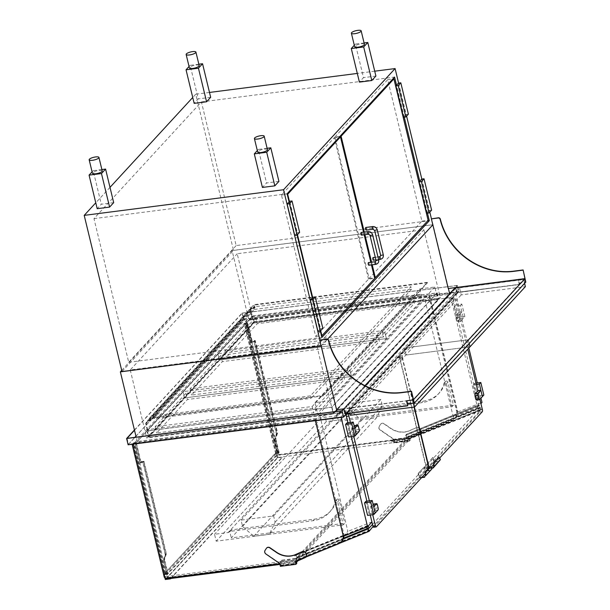 <?xml version="1.0" encoding="UTF-8"?>
<svg xmlns="http://www.w3.org/2000/svg" width="610" height="610" viewBox="0 0 610 610"><rect width="100%" height="100%" fill="white"/><g stroke="black" fill="none" stroke-linecap="round" stroke-linejoin="round"><path stroke-width="0.46" stroke-dasharray="3.05 2.29" d="M373.656 527.261A1.677 0.61 82.7 0 0 373.823 527.162L426.161 470.318A1.677 0.61 82.7 0 0 426.291 468.19L399.733 358.413A1.677 0.61 82.7 0 0 399.009 357.308A1.677 0.61 82.7 0 0 398.841 357.399L347.098 413.595M414.068 407.083L402.211 358.093A1.677 0.61 82.7 0 0 401.487 356.987A1.677 0.61 82.7 0 0 401.319 357.079L349.583 413.283M347.913 422.738L351.268 436.623M366.885 501.153L370.239 515.038M350.392 422.425L353.747 436.303M369.363 500.841L372.718 514.718M425.185 473.749L428.639 469.997A1.677 0.61 82.7 0 0 428.822 468.099M373.877 504.074A1.677 0.61 -97.3 0 1 374.418 505.126L375.18 508.267A1.677 0.61 -97.3 0 1 375.043 510.387L372.275 513.399L375.219 513.018L369.019 513.818L367.578 515.381M365.985 501.275L369.019 513.818M354.906 425.658A1.677 0.61 -97.3 0 1 355.447 426.71L356.209 429.852A1.677 0.61 -97.3 0 1 356.072 431.971L353.304 434.983L356.248 434.602L350.048 435.403L348.607 436.966M347.014 422.86L350.048 435.403M372.275 513.399L370.758 507.123L373.701 506.75M370.758 507.123L373.16 504.516M353.304 434.983L351.787 428.708L354.73 428.334M351.787 428.708L354.189 426.1M453.413 405.231L326.304 421.586L324.634 414.686L338.275 412.924A1.677 1.494 -137.4 0 0 339.152 412.474A2.684 2.394 42.6 0 1 340.548 411.742L423.142 401.121A31.85 28.411 -137.4 0 0 439.36 392.893A31.85 28.411 -137.4 0 0 445.346 381.86A1.342 1.197 42.6 0 1 447.832 382.142L453.413 405.231L451.979 406.794L338.512 421.388L231.274 537.867L344.741 523.273L343.3 524.836L337.719 501.74A1.342 1.197 -137.4 0 0 335.241 501.458A31.85 28.411 42.6 0 1 329.255 512.499A31.85 28.411 42.6 0 1 313.029 520.719L230.435 531.348A2.684 2.394 -137.4 0 0 229.04 532.072A1.677 1.494 42.6 0 1 228.171 532.53L214.529 534.284L216.199 541.184L343.3 524.836M338.275 412.924L336.842 414.487A1.677 1.494 -137.4 0 0 337.696 414.053A2.684 2.394 42.6 0 1 339.114 413.305L421.701 402.684A31.85 28.411 -137.4 0 0 437.927 394.457A31.85 28.411 -137.4 0 0 443.912 383.415A1.342 1.197 42.6 0 1 446.39 383.705L451.979 406.794M326.304 421.586L216.199 541.184M339.129 412.497L337.696 414.053A1.677 1.494 -137.4 0 0 337.719 414.03L339.152 412.474M338.512 421.388L336.842 414.487L229.604 530.967A1.677 1.494 -137.4 0 0 230.481 530.517A2.684 2.394 42.6 0 1 231.876 529.785L314.463 519.163A31.85 28.411 -137.4 0 0 330.689 510.936A31.85 28.411 -137.4 0 0 336.674 499.895A1.342 1.197 42.6 0 1 339.152 500.185L344.741 523.273M324.634 414.686L214.529 534.284M228.171 532.53L229.604 530.967L231.274 537.867M429.486 296.155L457.05 410.072A10.057 8.975 42.6 0 1 455.144 418.079A10.057 8.975 42.6 0 1 452.208 420.107L408.174 437.972L280.135 454.442A1.677 1.494 42.6 0 1 278.206 453.07L246.341 321.333A1.677 1.494 42.6 0 1 247.507 319.564L429.486 296.155L428.876 296.826L456.433 410.743A10.057 8.975 42.6 0 1 454.534 418.75A10.057 8.975 42.6 0 1 451.591 420.778L407.556 438.636L408.174 437.972M407.556 438.636L279.525 455.106A1.677 1.494 42.6 0 1 277.596 453.741L245.723 322.004A1.677 1.494 42.6 0 1 246.89 320.235L428.876 296.826M341.752 541.245A10.057 8.975 42.6 0 1 338.809 543.274L294.783 561.139L166.743 577.609A1.677 1.494 42.6 0 1 164.814 576.236L132.942 444.499A1.677 1.494 42.6 0 1 134.116 442.73L316.094 419.322L315.477 419.993L343.034 533.91A10.057 8.975 42.6 0 1 343.308 536.114M316.094 419.322L343.651 533.239A10.057 8.975 42.6 0 1 343.91 536.053M132.393 444.233A1.677 1.494 42.6 0 1 133.499 443.401L315.477 419.993M294.783 561.139L294.165 561.81L279.746 563.663M306.052 556.983L294.165 561.81M163.648 560.567L166.987 574.368L164.509 574.689L133.697 447.328A3.355 1.212 -97.3 0 1 133.864 443.203L136.343 442.883L140.895 461.701L139.972 462.708L143.075 462.311L165.432 554.742L163.648 560.567L164.57 559.568L167.91 573.37L166.987 574.368M167.91 573.37L165.432 573.69L164.509 574.689M165.432 573.69L133.864 443.203M136.343 442.883A3.355 1.212 82.7 0 0 136.175 447.008L139.972 462.708M140.895 461.701L143.998 461.305L143.075 462.311M143.998 461.305L166.362 553.735L165.432 554.742M166.362 553.735L164.57 559.568M164.243 559.522L167.529 573.095L165.668 573.331L134.253 443.478L136.114 443.241L140.666 462.06L143.762 461.656L166.027 553.689L164.243 559.522L163.419 560.415L166.705 573.987L164.845 574.223L134.108 447.176A3.019 1.09 -97.3 0 1 134.253 443.478M167.529 573.095L166.705 573.987M165.668 573.331L164.845 574.223M140.666 462.06L139.843 462.952L142.946 462.548L165.211 554.582L163.419 560.415M136.114 443.241A3.019 1.09 82.7 0 0 135.969 446.939L139.843 462.952M143.762 461.656L142.946 462.548M166.027 553.689L165.211 554.582M275.812 438.742L279.151 452.544L276.673 452.856L245.86 325.496A3.355 1.212 82.7 0 0 244.404 323.285A3.355 1.212 82.7 0 0 244.183 323.376L246.661 323.056L251.213 341.882L252.136 340.876L255.239 340.479L277.596 432.909L275.812 438.742L274.889 439.741L278.229 453.543L279.151 452.544M278.229 453.543L275.75 453.863L276.673 452.856M275.75 453.863L244.183 323.376M246.661 323.056A3.355 1.212 -97.3 0 1 246.882 322.964A3.355 1.212 -97.3 0 1 248.339 325.176L252.136 340.876M251.213 341.882L254.317 341.478L255.239 340.479M254.317 341.478L276.673 433.908L277.596 432.909M276.673 433.908L274.889 439.741M274.561 439.696L277.84 453.268L275.979 453.512L244.564 323.651L246.425 323.414L250.977 342.233L254.08 341.836L276.345 433.862L274.561 439.696L275.377 438.803L278.663 452.376L276.803 452.62L246.066 325.565A3.019 1.09 82.7 0 0 244.755 323.575A3.019 1.09 82.7 0 0 244.564 323.651M277.84 453.268L278.663 452.376M275.979 453.512L276.803 452.62M246.425 323.414A3.019 1.09 -97.3 0 1 246.615 323.338A3.019 1.09 -97.3 0 1 247.927 325.328L251.8 341.341L254.904 340.944L277.169 432.978L275.377 438.803M250.977 342.233L251.8 341.341M254.08 341.836L254.904 340.944M276.345 433.862L277.169 432.978M295.934 559.789L165.417 576.58L277.375 454.968L407.892 438.178L295.934 559.789L296.346 561.52L295.995 560.071L297.352 558.203L295.819 559.873L296.231 561.574M165.828 578.288L165.417 576.58M296.536 562.298L279.967 564.433M166.019 579.088L277.977 457.477L277.375 454.968M277.977 457.477L408.494 440.687L407.892 438.178M408.494 440.687L297.886 560.834M269.246 534.276L253.745 536.274L242.559 526.392L241.041 520.116L273.593 515.93L275.118 522.206L269.246 534.276L376.484 417.797L360.983 419.794L349.797 409.912L348.279 403.637L380.831 399.451L382.348 405.726L376.484 417.797M253.745 536.274L360.983 419.794M242.559 526.392L349.797 409.912M241.041 520.116L348.279 403.637M273.593 515.93L380.831 399.451M275.118 522.206L382.348 405.726M394.739 442.136L394.151 439.711A1.006 0.9 -137.4 0 0 393.702 439.07L380.259 429.844A2.684 2.394 42.6 0 1 379.336 426.306L380.648 424.24A2.684 2.394 42.6 0 1 384.14 423.729L390.758 428.273A20.046 17.881 -137.4 0 0 409.775 430.523L416.47 427.541A2.684 2.394 42.6 0 1 419.954 428.883L420.58 430.05A2.684 2.394 42.6 0 1 419.619 433.367L410.301 437.507A1.006 0.9 -137.4 0 0 409.844 438.506L410.24 440.145L394.739 442.136L393.862 443.089L409.363 441.091L408.57 437.797L407.053 439.047L408.593 437.37L409.394 440.664L410.012 440.001L409.684 438.674A1.006 0.9 -137.4 0 1 410.149 437.675L419.459 433.535A2.684 2.394 42.6 0 0 420.427 430.218L419.794 429.051A2.684 2.394 42.6 0 0 416.317 427.709L409.623 430.69A20.046 17.881 -137.4 0 1 390.606 428.433L383.987 423.897A2.684 2.394 42.6 0 0 380.495 424.407L379.184 426.474A2.684 2.394 42.6 0 0 380.106 430.012L393.549 439.238A1.006 0.9 -137.4 0 1 393.999 439.879L394.51 441.991L393.892 442.662L393.092 439.368L391.559 441.038L393.069 439.795L393.862 443.089M410.24 440.145L409.363 441.091M394.51 441.991L410.012 440.001M393.892 442.662L409.394 440.664M393.092 439.368L408.593 437.37M391.559 441.038L407.053 439.047M391.628 441.35L407.129 439.36M393.069 439.795L408.57 437.797M280.417 566.309L281.294 565.363L296.788 563.365M281.294 565.363L280.493 562.069L281.858 560.193L280.318 561.863L281.111 565.157L280.493 565.828L279.982 563.716A1.006 0.9 -137.4 0 0 279.54 563.076L266.09 553.85A2.684 2.394 42.6 0 1 265.175 550.312L266.486 548.245A2.684 2.394 42.6 0 1 266.639 548.032M306.09 556.938A2.684 2.394 42.6 0 1 305.45 557.372L296.132 561.513A1.006 0.9 -137.4 0 0 295.797 561.795M280.493 565.828L295.995 563.838M281.111 565.157L295.858 563.266M280.318 561.863L295.819 559.873M281.858 560.193L297.352 558.203M281.934 560.506L297.428 558.516M280.493 562.069L295.995 560.071M343.903 536.137L294.729 555.733L295.758 554.612L297.093 557.265L296.071 558.386L368.097 529.167L296.071 558.386L296.963 560.148L408.921 438.544L480.947 409.325L480.055 407.556L408.029 436.775L408.921 438.544L480.947 409.325L480.055 407.556L479.025 408.67L477.691 406.024L478.82 404.796L481.199 409.508L373.038 526.529M370.011 529.816L297.985 559.034L296.963 560.148L368.989 530.936L296.963 560.148L296.071 558.386L408.029 436.775L480.055 407.556L372.504 524.379M134.108 447.191A3.355 1.212 -97.3 0 1 134.383 442.936L136.236 442.7A3.355 1.212 82.7 0 0 135.969 446.955L134.108 447.191L164.921 574.536L276.879 452.933L278.739 452.689L247.927 325.344A3.355 1.212 82.7 0 0 246.478 323.132A3.355 1.212 82.7 0 0 246.143 323.323L244.282 323.559A3.355 1.212 -97.3 0 1 244.618 323.376A3.355 1.212 -97.3 0 1 246.074 325.58L276.879 452.933M134.383 442.936L244.282 323.559M164.921 574.536L166.782 574.3L278.739 452.689M136.236 442.7L246.143 323.323M166.782 574.3L135.969 446.955L134.108 447.176M406.687 434.122L478.431 405.017L406.687 434.122L405.665 435.235L477.691 406.024M406.839 434.419L405.917 435.418L406.954 437.484L478.697 408.38L479.727 407.267L478.82 404.796M406.954 437.484L407.983 436.371L479.727 407.267M405.917 435.418L477.661 406.321L478.697 408.38M478.583 405.314L477.661 406.321M405.665 435.235L407 437.888L479.025 408.67M407 437.888L408.029 436.775L408.921 438.544L407.892 439.657L479.917 410.438M407.892 439.657L480.07 410.736M407.983 436.371L409.173 438.727L408.044 439.955M409.173 438.727L481.199 409.508M368.15 526.133L367.784 525.401L366.862 527.032M350.59 533.43L366.656 526.628M294.729 555.733L366.473 526.628M295.758 554.612L367.784 525.401M297.093 557.265L369.119 528.054M297.985 559.034L370.163 530.113M294.882 556.023L295.804 555.024L296.849 557.082L295.819 558.196L297.009 560.559L298.137 559.332M297.009 560.559L339.29 543.403M366.374 526.743L366.579 527.147M295.819 558.196L343.224 538.966M367.563 529.099L368.585 527.986L367.266 528.519M296.849 557.082L343.529 538.15M295.804 555.024L367.548 525.919L368.585 527.986M366.625 526.926L367.548 525.919M248.91 320.166L449.806 294.325L338.1 415.654L137.212 441.495L248.91 320.166L232.067 250.535L432.955 224.694L233.538 250.42L121.992 371.581M449.806 294.325L449.639 293.654M448.388 288.484L432.955 224.694M321.142 345.962L327.578 339.152L321.165 346.03M338.1 415.654L337.055 411.338M336.674 409.767L321.256 346.022M137.212 441.495L136.167 437.179M121.71 370.4L232.067 250.535M253.684 321.813L440.313 297.802L333.334 414.007L146.705 438.011L253.684 321.813L237.214 253.745L423.843 229.741L316.864 345.939L130.235 369.95L237.214 253.745M130.235 369.95L146.705 438.011M423.843 229.741L440.313 297.802M316.864 345.939L333.334 414.007M315.385 420.694L315.271 420.214L319.785 415.311L345.519 412.002L341.005 416.904L315.271 420.214M341.12 417.385L341.005 416.904M343.346 536.274L347.868 531.363L319.785 415.311M371.932 522.023L346.259 415.052M346.091 414.35L345.519 412.002M372.092 521.847L347.868 531.363M450.912 297.527L477.485 407.373L453.253 416.889L425.178 300.837L429.692 295.934L455.426 292.625L450.912 297.527L425.178 300.837M453.253 416.889L457.767 411.986L429.692 295.934M480.962 398.17L477.279 382.943M468.838 348.066L455.426 292.625M457.767 411.986L481.999 402.47M477.485 407.373L480.939 403.622M147.292 430.881L252.38 316.742L436.836 293.013L331.756 407.152L147.292 430.881L148.809 437.156L253.897 323.018L438.354 299.289L333.273 413.428L148.809 437.156M146.88 431.034L252.166 316.674L437.248 292.861L331.962 407.228L146.88 431.034L148.321 436.996L253.615 322.629L438.689 298.824L333.403 413.183L148.321 436.996M134.436 430.012L242.056 313.105L243.573 319.381L459.04 291.664L346.739 413.649M242.056 313.105L457.523 285.396L459.04 291.664M128.13 444.781L243.573 319.381M457.523 285.396L455.517 287.569L448.441 288.278L431.59 218.647M345.085 413.862L344.07 408.616L365.123 385.749L343.872 408.837L336.583 409.775M134.49 430.248L242.269 313.182L457.111 285.541L455.212 287.607M364.94 385.657L343.56 408.883M436.836 293.013L438.354 299.289M252.38 316.742L253.897 323.018M331.756 407.152L333.273 413.428M242.269 313.182L243.71 319.137L449.41 292.678M450.691 292.518L458.552 291.504L343.308 416.676L128.466 444.316L134.886 437.347M457.111 285.541L458.552 291.504M135.931 436.203L243.71 319.137M127.025 438.354L128.466 444.316M341.867 410.721L343.308 416.676M252.166 316.674L253.615 322.629M437.248 292.861L438.689 298.824M331.962 407.228L333.403 413.183M149.747 417.758L253.851 304.672L427.305 282.361L323.201 395.44L149.747 417.758L150.35 420.267L254.462 307.181L253.851 304.672M145.66 423.439L249.772 310.36L251.45 317.307L147.345 430.386L145.66 423.439L147.521 420.625L251.633 307.547L254.462 307.181M147.521 420.625L150.35 420.267M249.772 310.36L251.633 307.547M147.345 430.386L251.915 317.246L250.283 310.49L251.938 307.997L255.041 307.592L254.431 305.084L427.419 282.834L427.305 282.361M251.45 317.307L251.915 317.246M147.811 430.325L146.171 423.576L250.283 310.49M146.171 423.576L147.826 421.075L251.938 307.997M147.826 421.075L150.929 420.671L255.041 307.592M150.929 420.671L150.319 418.163L254.431 305.084M150.319 418.163L323.315 395.913L427.419 282.834M323.315 395.913L323.201 395.44M333.167 413.245L318.039 415.189L422.707 301.5L437.843 299.548L333.167 413.245L330.132 400.701L315.004 402.646L318.039 415.189M315.004 402.646L419.672 288.949L434.8 287.005L437.843 299.548M434.8 287.005L330.132 400.701M419.672 288.949L422.707 301.5M310.475 395.844L153.293 416.066L253.76 306.937L410.942 286.723L310.475 395.844L311.085 398.353L153.903 418.574L153.293 416.066M153.903 418.574L254.37 309.445L253.76 306.937M254.37 309.445L411.544 289.231L410.942 286.723M411.544 289.231L311.085 398.353M316.59 414.358L149.648 435.837L184.533 397.933L351.482 376.462L316.59 414.358L315.073 408.09L148.131 429.562L149.648 435.837M148.131 429.562L183.015 391.666L349.965 370.186L351.482 376.462L184.533 397.933L219.425 360.037L386.374 338.565L351.482 376.462L349.965 370.186L315.073 408.09M183.015 391.666L184.533 397.933L183.015 391.666L217.907 353.769L219.425 360.037L254.317 322.141L421.258 300.669L386.374 338.565L219.425 360.037L217.907 353.769L384.857 332.29L386.374 338.565L384.857 332.29L349.965 370.186L183.015 391.666M342.965 373.046L312.152 406.512L155.131 426.71L185.936 393.244L342.965 373.046L344.482 379.313L313.67 412.779L156.648 432.978L187.453 399.512L344.482 379.313M155.131 426.71L156.648 432.978M312.152 406.512L313.67 412.779M185.936 393.244L187.453 399.512M377.857 335.142L347.044 368.608L190.023 388.806L220.828 355.34L377.857 335.142L379.374 341.417L348.562 374.883L191.54 395.082L222.345 361.616L379.374 341.417M190.023 388.806L191.54 395.082M347.044 368.608L348.562 374.883M220.828 355.34L222.345 361.616M421.632 477.615L419.253 477.92L418.155 473.368L424.621 466.642L425.643 470.874L430.629 470.234L431.842 469.014M418.468 473.329L419.489 477.561L425.643 470.874M418.155 473.368L424.621 466.642M419.253 477.92L425.414 471.233L424.308 466.68M430.835 470.531L425.414 471.233M425.391 475.533L431.407 469.067M430.302 466.841A3.355 1.212 -97.3 0 1 431.545 468.854M424.476 476.921L430.629 470.234M419.489 477.561L421.967 477.241M399.992 358.131A1.677 0.61 -97.3 0 1 400.122 356.004L452.46 299.159A1.677 0.61 -97.3 0 1 452.628 299.068A1.677 0.61 -97.3 0 1 453.352 300.173L479.91 409.95A1.677 0.61 -97.3 0 1 479.78 412.078L427.442 468.922A1.677 0.61 -97.3 0 1 427.274 469.021A1.677 0.61 -97.3 0 1 426.55 467.916L399.992 358.131L402.47 357.811A1.677 0.61 -97.3 0 1 402.6 355.691L454.938 298.839A1.677 0.61 -97.3 0 1 455.106 298.748A1.677 0.61 -97.3 0 1 455.83 299.853L467.779 349.217M477.836 390.812L479.895 399.321M439.642 458.049L433.657 464.553M431.178 467.245L429.92 468.61A1.677 0.61 -97.3 0 1 429.753 468.701A1.677 0.61 -97.3 0 1 429.089 467.809M414.381 407.038L402.47 357.811M439.307 461.335L433.878 462.037L432.78 457.485L426.931 464.134L427.953 468.366L431.545 467.908M433.085 457.447L434.114 461.678L427.953 468.366M432.78 457.485L426.931 464.134M433.878 462.037L427.717 468.724L426.619 464.172M431.666 468.213L427.717 468.724M434.114 461.678L439.101 461.038L440.016 459.658L433.862 466.337M440.016 459.658A3.355 1.212 82.7 0 0 438.765 457.645M439.101 461.038L432.94 467.725M476.524 400.076A1.677 0.61 82.7 0 0 476.684 399.985L479.46 396.973L477.943 390.705M479.46 396.973L476.204 397.392L477.638 395.837L474.603 383.286L473.169 384.849L476.204 397.392M475.975 383.111L474.603 383.286M483.844 395.036L477.638 395.837M476.296 384.445L473.169 384.849M458.972 312.289L456.196 315.294A1.677 0.61 82.7 0 0 456.066 317.421L456.821 320.555A1.677 0.61 82.7 0 0 457.553 321.661A1.677 0.61 82.7 0 0 457.721 321.569L460.489 318.557L458.972 312.289L461.915 311.908L463.432 318.184L460.664 321.188A1.677 0.61 -97.3 0 1 460.497 321.287A1.677 0.61 -97.3 0 1 459.772 320.181L459.01 317.04A1.677 0.61 -97.3 0 1 459.147 314.92L461.915 311.908M460.489 318.557L463.432 318.184L464.873 316.62L461.831 304.077L455.632 304.87L454.198 306.433L457.233 318.977L458.667 317.421L455.632 304.87M464.873 316.62L458.667 317.421M461.831 304.077L460.397 305.633L463.432 318.184L457.233 318.977M460.397 305.633L454.198 306.433M209.489 92.445L195.749 94.215L233.538 250.42M374.731 71.187L357.3 73.429M398.604 83.097L406.595 116.129M421.823 179.073L429.814 212.112M431.438 218.815L432.879 224.777M195.749 94.215L192.737 97.478M109.998 187.361L95.762 202.817M319.892 339.976L321.333 345.939M427.473 213.149L419.749 181.208M404.255 117.166L396.53 85.225M289.087 201.933L297.1 235.063M312.305 297.909L320.319 331.039M236.169 245.578L128.725 362.279L93.97 218.624L201.414 101.916L236.169 245.578L427.557 220.957M201.414 101.916L394.556 77.073M128.725 362.279L321.866 337.437M93.97 218.624L287.112 193.774M317.947 331.398L320.509 328.607L312.922 297.245M322.835 328.31L320.509 328.607M294.721 235.414L297.291 232.631L289.704 201.262M299.617 232.326L297.291 232.631M368.852 265.236A1.342 0.488 82.7 0 0 369.164 263.848A1.342 0.488 82.7 0 0 368.509 262.575M371.452 264.9L370.819 262.285M364.162 234.789L363.529 232.166M289.445 201.536L297.466 234.667M312.671 297.52L320.685 330.65M361.227 232.463A1.342 0.488 -97.3 0 1 361.882 233.737A1.342 0.488 -97.3 0 1 361.57 235.124M368.509 279.159L334.28 137.692L281.485 195.04L315.705 336.506L368.509 279.159L374.708 278.358M334.28 137.692L339.343 137.044M315.705 336.506L321.462 335.767M281.485 195.04L287.241 194.3M373.129 257.565A1.342 0.488 -97.3 0 1 373.709 258.449A1.342 0.488 -97.3 0 1 373.472 260.218M372.207 264.809L371.574 262.186M364.917 234.697L364.284 232.075M366.191 230.107A1.342 0.488 82.7 0 0 366.427 228.331A1.342 0.488 82.7 0 0 365.847 227.454M334.898 137.029L387.693 79.674L421.922 221.14L369.119 278.488L334.898 137.029L339.961 136.373M369.119 278.488L374.57 277.786M421.922 221.14L428.121 220.34M387.693 79.674L392.756 79.025M421.701 179.088L429.287 210.458L426.725 213.241M431.613 210.16L429.287 210.458M398.483 83.112L406.069 114.474L403.5 117.265M408.395 114.177L406.069 114.474M113.689 202.642L101.29 204.236L97.188 208.696M101.878 169.549L93.17 170.67L101.29 204.236M93.17 170.67L92.087 171.852M278.93 181.383L266.532 182.977L262.422 187.438M267.119 148.299L258.411 149.419L266.532 182.977M258.411 149.419L257.321 150.594M198.852 64.218L190.145 65.339L198.265 98.904L194.163 103.357M190.145 65.339L189.062 66.52M210.671 97.303L198.265 98.904M364.094 42.959L355.386 44.08L363.507 77.645L359.404 82.106M355.386 44.08L354.303 45.262M375.905 76.052L363.507 77.645M102.205 170.922A5.032 1.365 -13.6 0 0 96.998 170.777A5.032 1.365 -13.6 0 0 92.43 173.286M267.447 149.663A5.032 1.365 -13.6 0 0 262.239 149.526A5.032 1.365 -13.6 0 0 257.672 152.027M199.18 65.59A5.032 1.365 -13.6 0 0 194.918 65.239A5.032 1.365 -13.6 0 0 189.649 67.367A5.032 1.365 -13.6 0 0 189.405 67.954M364.422 44.332A5.032 1.365 -13.6 0 0 360.152 43.989A5.032 1.365 -13.6 0 0 354.883 46.116A5.032 1.365 -13.6 0 0 354.646 46.695M525.164 278.412L518.347 279.288L519.56 284.306L456.936 292.365L519.354 284.527L456.73 292.587L455.517 287.569L456.73 292.587L345.29 413.633L344.07 408.616L406.74 400.755M345.29 413.633L407.915 405.581L345.29 413.633M319.945 339.923L336.789 409.554M456.936 292.365L455.723 287.34M408.067 405.414L345.908 413.412L457.042 292.693L519.56 284.306M519.201 284.695L518.347 279.288M518.98 282.964L525.797 282.087M457.042 292.693L455.945 288.141L344.81 408.86L413.321 400.046L414.037 403.027L525.179 282.308L524.455 279.334L413.321 400.046M345.908 413.412L344.81 408.86M455.945 288.141L524.455 279.334M407.724 403.988L414.037 403.027M518.82 283.131L525.179 282.308M459.513 287.836L523.685 279.578L468.266 339.77L404.094 348.02L459.513 287.836L461.221 294.889L525.393 286.639M524.6 283.383L523.685 279.578M469.189 343.575L468.266 339.77L412.856 399.962L348.684 408.212L404.094 348.02L468.266 339.77L469.189 343.575M350.392 415.273L405.803 355.081L469.974 346.823L405.803 355.081L404.094 348.02L405.803 355.081L461.221 294.889M413.641 403.225L412.856 399.962M349.896 413.237L348.684 408.212M252.799 315.866L419.741 294.394L384.857 332.29L217.907 353.769L252.799 315.866L254.317 322.141M419.741 294.394L421.258 300.669M412.741 297.245L381.936 330.712L224.907 350.91L255.72 317.444L412.741 297.245L414.259 303.521L383.454 336.987L226.424 357.185L257.237 323.719L414.259 303.521M224.907 350.91L226.424 357.185M381.936 330.712L383.454 336.987M255.72 317.444L257.237 323.719M277.283 457.889L275.987 452.559L277.512 457.538L282.552 457.218L277.283 457.889L165.325 579.5M276.299 452.521L164.029 574.17L275.987 452.559M164.342 574.124L165.318 578.173M165.935 578.737L277.512 457.538M170.518 578.509L282.476 456.898M170.93 578.455L282.552 457.218M164.029 574.17L164.952 577.983M401.319 357.079L398.841 357.399M402.211 358.093L399.733 358.413M376.301 526.849L373.823 527.162M428.639 469.997L426.161 470.318M428.769 467.87L426.291 468.19M374.418 505.126L377.361 504.752M375.18 508.267L378.124 507.886M375.043 510.387L377.986 510.013M355.447 426.71L358.39 426.337M356.209 429.852L359.153 429.47M356.072 431.971L359.015 431.598M445.346 381.86L443.912 383.415M423.142 401.121L421.701 402.684M447.832 382.142L446.39 383.705M340.548 411.742L339.114 413.305M336.674 499.895L335.241 501.458M314.463 519.163L313.029 520.719M339.152 500.185L337.719 501.74M230.481 530.517L229.04 532.072M231.876 529.785L230.435 531.348M456.433 410.743L457.05 410.072M246.89 320.235L247.507 319.564M245.723 322.004L246.341 321.333M277.596 453.741L278.206 453.07M279.525 455.106L280.135 454.442M451.591 420.778L452.208 420.107M343.651 533.239L343.034 533.91M134.116 442.73L133.499 443.401M132.942 444.499L132.324 445.17M164.814 576.236L164.197 576.908M166.743 577.609L166.126 578.28M338.809 543.274L338.192 543.945M136.175 447.008L133.697 447.328M248.339 325.176L245.86 325.496M247.927 325.328L246.066 325.565M246.074 325.58L247.927 325.344M402.6 355.691L400.122 356.004M454.938 298.839L452.46 299.159M455.83 299.853L453.352 300.173M482.388 409.63L479.91 409.95M482.258 411.758L479.78 412.078M429.92 468.61L427.442 468.922M428.716 467.634L426.55 467.916M440.313 459.818L439.871 459.871M476.684 399.985L479.635 399.603M456.196 315.294L459.147 314.92M456.066 317.421L459.01 317.04M456.821 320.555L459.772 320.181M457.721 321.569L460.664 321.188M368.043 231.587A1.342 0.488 -97.3 0 1 368.699 232.86A1.342 0.488 -97.3 0 1 368.387 234.248M372.611 234.797L370.003 235.422M378.68 259.89L376.073 260.516M375.676 264.359A1.342 0.488 82.7 0 0 375.981 262.971A1.342 0.488 82.7 0 0 375.333 261.698M379.954 256.688A1.342 0.488 -97.3 0 1 380.533 257.572A1.342 0.488 -97.3 0 1 380.289 259.341M380.693 255.498L383.301 254.873M374.616 230.412L377.224 229.779M373.007 229.23A1.342 0.488 82.7 0 0 373.244 227.454A1.342 0.488 82.7 0 0 372.664 226.569M401.487 356.987L399.009 357.308M439.36 392.893L437.927 394.457M445.605 381.395L444.164 382.95M339.183 412.436L337.749 413.999M330.689 510.936L329.255 512.499M336.926 499.43L335.492 500.993M230.458 530.532L229.024 532.095M230.511 530.479L229.07 532.042M246.036 320.669L246.654 319.998M454.534 418.75L455.144 418.079M133.262 443.165L132.644 443.836M244.404 323.285L246.882 322.964M244.755 323.575L246.615 323.338M244.618 323.376L246.478 323.132M455.106 298.748L452.628 299.068M429.753 468.701L427.274 469.021M457.553 321.661L460.497 321.287M375.928 259.906L378.604 259.563M375.287 257.283L377.964 256.94"/><path stroke-width="0.91" d="M347.098 413.595L346.503 414.243A1.677 0.61 82.7 0 0 346.373 416.371L347.913 422.738M349.583 413.283L348.989 413.931A1.677 0.61 82.7 0 0 348.851 416.05L350.392 422.425M351.268 436.623L366.885 501.153M370.239 515.038L372.931 526.155A1.677 0.61 82.7 0 0 373.656 527.261L376.134 526.941A1.677 0.61 82.7 0 0 376.301 526.849L425.185 473.749M353.747 436.303L369.363 500.841M372.718 514.718L375.409 525.835A1.677 0.61 82.7 0 0 376.134 526.941M428.822 468.099A1.677 0.61 82.7 0 0 428.769 467.87L414.068 407.083M367.578 515.381L364.544 502.831L365.985 501.275L372.184 500.474L375.219 513.018L373.777 514.581L367.578 515.381M373.777 514.581L370.743 502.038L364.544 502.831M370.743 502.038L372.184 500.474M348.607 436.966L345.573 424.415L347.014 422.86L353.213 422.059L356.248 434.602L354.806 436.165L348.607 436.966M354.806 436.165L351.772 423.622L345.573 424.415M351.772 423.622L353.213 422.059M373.701 506.75L375.219 513.018L377.986 510.013A1.677 0.61 82.7 0 0 378.124 507.886L377.361 504.752A1.677 0.61 82.7 0 0 376.637 503.646A1.677 0.61 82.7 0 0 376.469 503.738L373.701 506.75M373.16 504.516L373.526 504.119A1.677 0.61 -97.3 0 1 373.694 504.02A1.677 0.61 -97.3 0 1 373.877 504.074M354.73 428.334L356.248 434.602L359.015 431.598A1.677 0.61 82.7 0 0 359.153 429.47L358.39 426.337A1.677 0.61 82.7 0 0 357.666 425.231A1.677 0.61 82.7 0 0 357.498 425.322L354.73 428.334M354.189 426.1L354.555 425.704A1.677 0.61 -97.3 0 1 354.723 425.605A1.677 0.61 -97.3 0 1 354.906 425.658M279.746 563.663L166.126 578.28A1.677 1.494 42.6 0 1 164.197 576.908L132.324 445.17A1.677 1.494 42.6 0 1 132.393 444.233M343.308 536.114A10.057 8.975 42.6 0 1 341.135 541.916A10.057 8.975 42.6 0 1 338.192 543.945L306.052 556.983M343.91 536.053A10.057 8.975 42.6 0 1 341.752 541.245L341.135 541.916M279.967 564.433L166.019 579.088L165.828 578.288M297.886 560.834L296.536 562.298L296.346 561.52L296.788 563.365L295.919 564.319L280.417 566.309L279.83 563.884A1.006 0.9 -137.4 0 0 279.388 563.243L265.937 554.017A2.684 2.394 42.6 0 1 265.022 550.479L266.334 548.413A2.684 2.394 42.6 0 1 269.826 547.902L276.437 552.439A20.046 17.881 -137.4 0 0 295.454 554.696L302.156 551.714A2.684 2.394 42.6 0 1 305.633 553.057L306.258 554.223A2.684 2.394 42.6 0 1 305.297 557.54L295.98 561.68A1.006 0.9 -137.4 0 0 295.522 562.672L295.919 564.319M266.639 548.032A2.684 2.394 42.6 0 1 269.978 547.734L276.597 552.271A20.046 17.881 -137.4 0 0 295.606 554.528L302.308 551.547A2.684 2.394 42.6 0 1 305.785 552.889L306.418 554.055A2.684 2.394 42.6 0 1 306.09 556.938M295.797 561.795A1.006 0.9 -137.4 0 0 295.675 562.511L295.995 563.838L296.612 563.167L296.231 561.574M295.858 563.266L296.612 563.167M339.29 543.403L369.035 531.341L373.038 526.529M368.15 526.133L369.119 528.054L368.097 529.167L368.989 530.936L368.097 529.167L372.504 524.379M369.035 531.341L366.862 527.032M343.903 536.137L350.59 533.43M366.579 527.147L367.563 529.099L343.224 538.966M343.529 538.15L367.266 528.519M449.639 293.654L448.388 288.484M432.833 224.831L327.578 339.152L432.833 224.831M337.055 411.338L336.674 409.767M321.165 346.03L120.368 371.864L121.71 370.4M136.167 437.179L120.368 371.864M341.12 417.385L367.578 526.75L343.346 536.274L315.385 420.694M346.259 415.052L346.091 414.35M367.578 526.75L371.932 522.023M480.939 403.622L481.999 402.47L480.962 398.17M477.279 382.943L468.838 348.066M126.613 438.506L128.13 444.781L343.59 417.065L342.073 410.789L126.613 438.506L134.436 430.012M346.739 413.649L343.59 417.065M455.517 287.569L365.123 385.749L455.517 287.569L524.966 278.633L523.121 269.94L513.666 271.16A63.699 56.821 -137.4 0 1 440.344 219.142A1.677 1.494 42.6 0 0 438.415 217.77L431.384 218.868L448.236 288.507L455.517 287.569M343.872 408.837L336.583 409.775L319.739 340.144L326.556 339.267A1.677 1.494 42.6 0 1 328.485 340.632A63.699 56.821 -137.4 0 0 401.807 392.657L411.262 391.437L413.313 399.908L406.489 400.785L407.709 405.803L345.085 413.862L343.872 408.837L342.073 410.789M343.56 408.883L341.867 410.721L127.025 438.354L134.49 430.248M455.212 287.607L364.94 385.657M449.41 292.678L450.691 292.518M134.886 437.347L135.931 436.203M421.967 477.241L424.476 476.921L425.391 475.533A3.355 1.212 -97.3 0 1 425.704 471.477L426.016 471.438A3.355 1.212 82.7 0 0 425.734 475.625L431.888 468.938A3.355 1.212 82.7 0 0 430.454 466.795A3.355 1.212 82.7 0 0 430.119 466.978L429.814 467.024A3.355 1.212 -97.3 0 1 430.141 466.833A3.355 1.212 -97.3 0 1 430.302 466.841M424.682 477.218L421.632 477.615M425.734 475.625L431.888 468.938M426.016 471.438L430.119 466.978M425.704 471.477L429.814 467.024M467.779 349.217L477.836 390.812M479.895 399.321L482.388 409.63A1.677 0.61 -97.3 0 1 482.258 411.758L439.642 458.049M433.657 464.553L431.178 467.245M429.089 467.809A1.677 0.61 -97.3 0 1 429.028 467.595L414.381 407.038M438.765 457.645A3.355 1.212 82.7 0 0 438.605 457.637A3.355 1.212 82.7 0 0 438.277 457.828L438.59 457.782A3.355 1.212 -97.3 0 1 438.918 457.599A3.355 1.212 -97.3 0 1 440.359 459.742L433.146 468.022L431.666 468.213M440.359 459.742L434.198 466.429A3.355 1.212 -97.3 0 1 434.48 462.243L434.175 462.281A3.355 1.212 82.7 0 0 433.862 466.337L434.198 466.429M434.152 466.505L433.146 468.022M438.59 457.782L434.48 462.243M438.277 457.828L434.175 462.281M431.545 467.908L432.94 467.725L433.718 466.558M479.468 399.702L476.524 400.076A1.677 0.61 82.7 0 1 475.792 398.97L475.037 395.837A1.677 0.61 82.7 0 1 475.167 393.709L477.943 390.705L480.886 390.324L482.403 396.599L479.635 399.603A1.677 0.61 -97.3 0 1 479.468 399.702A1.677 0.61 -97.3 0 1 478.743 398.597L477.981 395.455A1.677 0.61 -97.3 0 1 478.118 393.336L480.886 390.324M480.802 382.493L479.368 384.048L482.403 396.599L483.844 395.036L480.802 382.493L475.975 383.111M479.368 384.048L476.296 384.445M95.762 202.817L84.203 215.376L283.543 189.733L395.089 68.572L374.731 71.187M357.3 73.429L209.489 92.445M395.089 68.572L398.604 83.097M406.595 116.129L421.823 179.073M429.814 212.112L431.438 218.815M84.203 215.376L121.992 371.581L321.142 345.962M192.737 97.478L109.998 187.361M283.543 189.733L319.892 339.976M396.53 85.225L394.556 77.073L287.112 193.774L289.087 201.933M320.319 331.039L321.866 337.437L429.31 220.728L427.473 213.149M419.749 181.208L404.255 117.166M297.1 235.063L312.305 297.909M427.557 220.957L429.31 220.728M310.36 300.029L317.947 331.398L320.273 331.1L322.835 328.31L315.248 296.948L312.922 297.245L310.36 300.029L312.678 299.731L320.273 331.1M315.248 296.948L312.678 299.731M287.135 204.053L294.721 235.414L297.047 235.117L299.617 232.326L292.03 200.964L289.704 201.262L287.135 204.053L289.46 203.748L297.047 235.117M292.03 200.964L289.46 203.748M375.333 261.698L368.509 262.575A1.342 0.488 82.7 0 0 368.272 264.351A1.342 0.488 82.7 0 0 368.852 265.236L375.676 264.359A1.342 0.488 82.7 0 1 375.089 263.474A1.342 0.488 82.7 0 1 375.333 261.698L376.073 260.516L378.68 259.89L372.611 234.797L370.895 235.552L368.387 234.248A1.342 0.488 -97.3 0 1 367.807 233.363A1.342 0.488 -97.3 0 1 368.043 231.587L361.227 232.463A1.342 0.488 -97.3 0 0 360.99 234.24A1.342 0.488 -97.3 0 0 361.57 235.124L368.387 234.248M320.685 330.65L321.905 335.706L374.708 278.358L371.452 264.9M370.819 262.285L364.162 234.789M363.529 232.166L340.479 136.899L287.684 194.247L289.445 201.536M297.466 234.667L312.671 297.52M339.343 137.044L340.479 136.899M321.462 335.767L321.905 335.706M287.241 194.3L287.684 194.247M375.928 259.906L373.472 260.218A1.342 0.488 -97.3 0 1 372.817 258.953A1.342 0.488 -97.3 0 1 373.129 257.565L375.287 257.283M364.284 232.075L341.097 136.228L393.9 78.881L428.121 220.34L375.318 277.687L372.207 264.809M371.574 262.186L364.917 234.697M373.007 229.23A1.342 0.488 82.7 0 1 372.352 227.965A1.342 0.488 82.7 0 1 372.664 226.569L365.847 227.454A1.342 0.488 82.7 0 0 365.535 228.841A1.342 0.488 82.7 0 0 366.191 230.107L373.007 229.23L374.616 230.412L377.224 229.779L383.301 254.873L380.693 255.498L379.954 256.688A1.342 0.488 -97.3 0 0 379.641 258.076A1.342 0.488 -97.3 0 0 380.289 259.341L378.604 259.563M339.961 136.373L341.097 136.228M374.57 277.786L375.318 277.687M392.756 79.025L393.9 78.881M421.457 181.582L424.026 178.791L421.701 179.088L419.131 181.879L426.725 213.241L429.043 212.943L421.457 181.582L419.131 181.879M424.026 178.791L431.613 210.16L429.043 212.943M398.238 85.598L400.8 82.807L398.483 83.112L395.913 85.896L403.5 117.265L405.825 116.968L398.238 85.598L395.913 85.896M400.8 82.807L408.395 114.177L405.825 116.968M92.087 171.852L89.068 175.131L97.188 208.696L109.586 207.095L113.689 202.642L105.576 169.077L101.878 169.549M89.068 175.131L101.466 173.537L109.586 207.095M101.466 173.537L105.576 169.077M257.321 150.594L254.309 153.873L262.422 187.438L274.828 185.844L278.93 181.383L270.81 147.818L267.119 148.299M254.309 153.873L266.707 152.279L274.828 185.844M266.707 152.279L270.81 147.818M189.062 66.52L186.042 69.799L194.163 103.357L206.561 101.763L210.671 97.303L202.55 63.745L198.852 64.218M186.042 69.799L198.441 68.198L206.561 101.763M198.441 68.198L202.55 63.745M354.303 45.262L351.284 48.541L359.404 82.106L371.803 80.505L375.905 76.052L367.784 42.486L364.094 42.959M351.284 48.541L363.682 46.947L371.803 80.505M363.682 46.947L367.784 42.486M98.706 158.02A5.032 1.365 -13.6 0 0 98.942 157.433A5.032 1.365 -13.6 0 0 93.734 157.288A5.032 1.365 -13.6 0 0 89.167 159.797A5.032 1.365 -13.6 0 0 93.437 160.14A5.032 1.365 -13.6 0 0 98.706 158.02M89.167 159.797L92.43 173.286A5.032 1.365 -13.6 0 0 96.7 173.629A5.032 1.365 -13.6 0 0 101.969 171.509A5.032 1.365 -13.6 0 0 102.205 170.922L98.942 157.433M263.947 136.762A5.032 1.365 -13.6 0 0 264.183 136.175A5.032 1.365 -13.6 0 0 258.975 136.038A5.032 1.365 -13.6 0 0 254.408 138.546A5.032 1.365 -13.6 0 0 258.678 138.889A5.032 1.365 -13.6 0 0 263.947 136.762M254.408 138.546L257.672 152.027A5.032 1.365 -13.6 0 0 261.934 152.378A5.032 1.365 -13.6 0 0 267.21 150.251A5.032 1.365 -13.6 0 0 267.447 149.663L264.183 136.175M186.385 53.878A5.032 1.365 -13.6 0 0 186.141 54.465A5.032 1.365 -13.6 0 0 191.349 54.61A5.032 1.365 -13.6 0 0 195.917 52.102A5.032 1.365 -13.6 0 0 191.654 51.758A5.032 1.365 -13.6 0 0 186.385 53.878M186.141 54.465L189.405 67.954A5.032 1.365 -13.6 0 0 194.613 68.091A5.032 1.365 -13.6 0 0 199.18 65.59L195.917 52.102M351.619 32.627A5.032 1.365 -13.6 0 0 351.383 33.207A5.032 1.365 -13.6 0 0 356.591 33.352A5.032 1.365 -13.6 0 0 361.158 30.843A5.032 1.365 -13.6 0 0 356.896 30.5A5.032 1.365 -13.6 0 0 351.619 32.627M351.383 33.207L354.646 46.695A5.032 1.365 -13.6 0 0 359.854 46.84A5.032 1.365 -13.6 0 0 364.422 44.332L361.158 30.843M319.739 340.144L326.762 339.046A1.677 1.494 42.6 0 1 328.691 340.41A63.699 56.821 -137.4 0 0 402.013 392.428L411.468 391.216L414.35 403.134L525.797 282.087L523.121 269.94M413.313 399.908L524.966 278.633L518.142 279.51M406.74 400.755L407.724 403.988M407.709 405.803L407.533 404.011L414.35 403.134M522.915 270.161L513.46 271.381A63.699 56.821 42.6 0 1 440.138 219.364A1.677 1.494 -137.4 0 0 438.209 217.991L438.415 217.77M431.384 218.868L438.209 217.991M413.641 403.225L414.564 407.015L469.974 346.823L469.189 343.575L469.974 346.823L525.393 286.639L524.6 283.383M414.564 407.015L350.392 415.273L349.896 413.237M165.318 578.173L165.554 579.149L165.935 578.737M165.554 579.149L170.93 578.455M164.952 577.983L165.325 579.5L170.594 578.821M348.989 413.931L346.503 414.243M348.851 416.05L346.373 416.371M375.409 525.835L372.931 526.155M373.526 504.119L376.469 503.738M354.555 425.704L357.498 425.322M425.688 475.701L425.246 475.754M475.167 393.709L478.118 393.336M475.037 395.837L477.981 395.455M475.792 398.97L478.743 398.597M373.694 504.02L376.637 503.646M354.723 425.605L357.666 425.231M368.043 231.587C370.346 231.51 371.864 232.578 372.611 234.797M376.073 260.516L370.003 235.422M378.68 259.89C379.016 262.3 378.009 263.794 375.676 264.359M377.964 256.94L379.954 256.688M383.301 254.873C383.629 257.29 382.63 258.777 380.289 259.341M380.693 255.498L374.616 230.412M372.664 226.569C374.967 226.493 376.484 227.56 377.224 229.779"/></g></svg>
